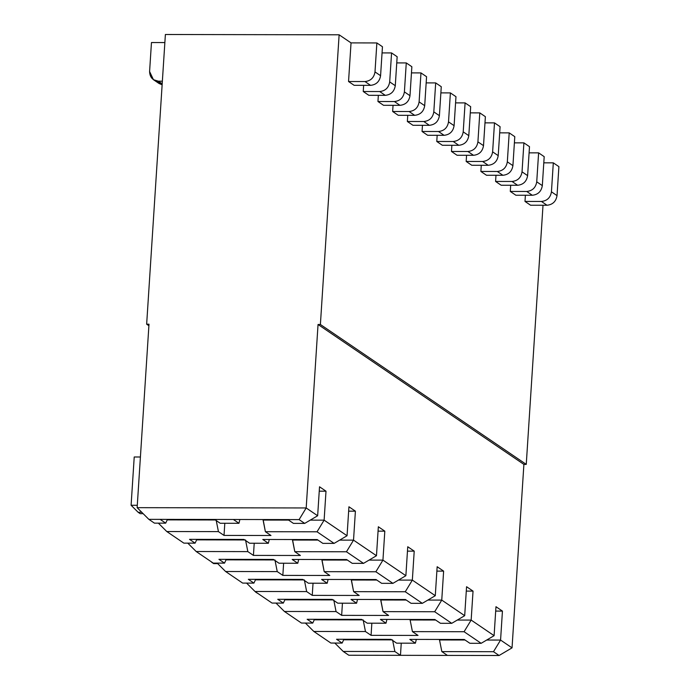 <?xml version="1.0" encoding="UTF-8"?>
<svg xmlns="http://www.w3.org/2000/svg" width="690" height="690" viewBox="0 0 690 690"><rect width="100%" height="100%" fill="white"/><g stroke="black" fill="none" stroke-linecap="round" stroke-linejoin="round"><path stroke-width="1.03" d="M137.138 507.668L148.997 324.197L146.651 324.197L165.384 34.5L146.651 324.197L148.902 325.723L146.651 324.197L148.997 324.197L137.138 507.668L148.842 519.346L214.581 519.458L220.17 523.253L238.956 523.287L220.17 523.253L214.581 519.458L233.367 519.492L160.114 519.363L148.842 519.346L154.431 523.141L165.695 523.158L160.114 519.363L165.695 523.158L154.431 523.141L148.842 519.346L137.138 507.668L306.188 507.961L137.138 507.668M501.173 185.239L495.584 181.444L495.981 175.269L495.584 181.444L512.014 181.47L517.604 185.274C523.305 184.67 526.643 181.453 527.617 175.631L529.497 146.66L523.908 142.864L529.497 146.66L527.617 175.631L522.037 171.836L527.617 175.631C526.643 181.453 523.305 184.67 517.604 185.274L501.173 185.239L517.604 185.274L512.014 181.47C517.724 180.866 521.062 177.658 522.037 171.836C521.062 177.658 517.724 180.866 512.014 181.47L495.584 181.444L501.173 185.239M486.467 175.251L480.878 171.456L481.275 165.272L480.878 171.456L497.309 171.482L502.898 175.277C508.608 174.674 511.945 171.456 512.92 165.635L514.792 136.672L509.203 132.868L514.792 136.672L512.92 165.635L507.331 161.839L512.92 165.635C511.945 171.456 508.608 174.674 502.898 175.277L486.467 175.251L502.898 175.277L497.309 171.482C503.019 170.879 506.357 167.661 507.331 161.839C506.357 167.661 503.019 170.879 497.309 171.482L480.878 171.456L486.467 175.251M471.762 165.255L466.173 161.46L466.569 155.285L466.173 161.46L482.612 161.486L488.201 165.29C493.902 164.686 497.24 161.469 498.214 155.647L500.086 126.675L494.497 122.88L500.086 126.675L498.214 155.647L492.625 151.852L498.214 155.647C497.24 161.469 493.902 164.686 488.201 165.29L471.762 165.255L488.201 165.29L482.612 161.486C488.313 160.882 491.651 157.674 492.625 151.852C491.651 157.674 488.313 160.882 482.612 161.486L466.173 161.46L471.762 165.255M457.056 155.267L451.467 151.464L451.872 145.288L451.467 151.464L467.906 151.498L473.495 155.293C479.196 154.689 482.534 151.472 483.509 145.65L485.381 116.688L479.791 112.884L485.381 116.688L483.509 145.65L477.92 141.855L483.509 145.65C482.534 151.472 479.196 154.689 473.495 155.293L457.056 155.267L473.495 155.293L467.906 151.498C473.607 150.894 476.945 147.677 477.92 141.855C476.945 147.677 473.607 150.894 467.906 151.498L451.467 151.464L457.056 155.267M442.35 145.271L436.77 141.476L437.167 135.3L436.77 141.476L453.201 141.502L458.79 145.297C464.491 144.693 467.829 141.484 468.803 135.663L470.675 106.691L465.095 102.896L470.675 106.691L468.803 135.663L463.214 131.868L468.803 135.663C467.829 141.484 464.491 144.693 458.79 145.297L442.35 145.271L458.79 145.297L453.201 141.502C458.902 140.898 462.24 137.689 463.214 131.868C462.24 137.689 458.902 140.898 453.201 141.502L436.77 141.476L442.35 145.271M427.653 135.283L422.064 131.48L422.461 125.304L422.064 131.48L438.495 131.514L444.084 135.309C449.785 134.705 453.123 131.488 454.098 125.666L455.978 96.695L450.389 92.9L455.978 96.695L454.098 125.666L448.517 121.871L454.098 125.666C453.123 131.488 449.785 134.705 444.084 135.309L427.653 135.283L444.084 135.309L438.495 131.514C444.205 130.91 447.543 127.693 448.517 121.871C447.543 127.693 444.205 130.91 438.495 131.514L422.064 131.48L427.653 135.283M412.948 125.287L407.359 121.492L407.756 115.308L407.359 121.492L423.789 121.518L429.378 125.313C435.088 124.709 438.426 121.5 439.401 115.679L441.272 86.707L435.683 82.912L441.272 86.707L439.401 115.679L433.812 111.875L439.401 115.679C438.426 121.5 435.088 124.709 429.378 125.313L412.948 125.287L429.378 125.313L423.789 121.518C429.499 120.914 432.837 117.705 433.812 111.875C432.837 117.705 429.499 120.914 423.789 121.518L407.359 121.492L412.948 125.287M398.242 115.299L392.653 111.495L393.05 105.32L392.653 111.495L409.092 111.53L414.681 115.325C420.382 114.721 423.72 111.504 424.695 105.682L426.567 76.711L420.978 72.916L426.567 76.711L424.695 105.682L419.106 101.887L424.695 105.682C423.72 111.504 420.382 114.721 414.681 115.325L398.242 115.299L414.681 115.325L409.092 111.53C414.794 110.926 418.131 107.709 419.106 101.887C418.131 107.709 414.794 110.926 409.092 111.53L392.653 111.495L398.242 115.299M383.537 105.303L377.947 101.508L378.353 95.323L377.947 101.508L394.387 101.534L399.976 105.329C405.677 104.725 409.015 101.516 409.989 95.694L411.861 66.723L406.272 62.928L411.861 66.723L409.989 95.694L404.4 91.891L409.989 95.694C409.015 101.516 405.677 104.725 399.976 105.329L383.537 105.303L399.976 105.329L394.387 101.534C400.088 100.93 403.426 97.713 404.4 91.891C403.426 97.713 400.088 100.93 394.387 101.534L377.947 101.508L383.537 105.303M368.831 95.315L363.251 91.511L363.647 85.336L363.251 91.511L379.681 91.546L385.27 95.341C390.971 94.737 394.309 91.52 395.284 85.698L397.155 56.727L391.575 52.932L397.155 56.727L395.284 85.698L389.695 81.903L395.284 85.698C394.309 91.52 390.971 94.737 385.27 95.341L368.831 95.315L385.27 95.341L379.681 91.546C385.382 90.933 388.72 87.725 389.695 81.903C388.72 87.725 385.382 90.933 379.681 91.546L363.251 91.511L368.831 95.315M354.134 85.319L348.545 81.523L351.038 42.892L339.126 34.802L320.393 324.498L526.254 464.387L543.013 205.249L526.254 464.387L320.393 324.498L318.047 324.49L523.9 464.387L526.254 464.387L523.9 464.387L512.04 647.858L499.086 655.5L348.812 655.241L343.223 651.446L334.814 643.054L343.223 651.446L348.812 655.241L400.467 655.327L394.878 651.533L343.223 651.446L394.878 651.533L392.567 639.88L394.878 651.533L400.467 655.327L401.252 643.175L400.467 655.327L499.086 655.5L512.04 647.858L500.569 640.061L493.497 651.705L499.086 655.5L493.497 651.705L441.841 651.61L447.43 655.414L441.841 651.61L493.497 651.705L500.569 640.061L512.04 647.858L523.9 464.387L318.047 324.49L320.393 324.498L339.126 34.802L165.384 34.5L339.126 34.802L351.038 42.892L376.869 42.944L382.458 46.739L376.869 42.944L374.998 71.907L380.578 75.71L382.458 46.739L380.578 75.71L374.998 71.907C374.023 77.729 370.685 80.946 364.976 81.549L370.565 85.344C376.266 84.741 379.603 81.532 380.578 75.71C379.603 81.532 376.266 84.741 370.565 85.344L354.134 85.319L370.565 85.344L364.976 81.549C370.685 80.946 374.023 77.729 374.998 71.907L376.869 42.944L351.038 42.892L348.545 81.523L364.976 81.549L348.545 81.523L354.134 85.319M530.576 205.223L524.986 201.428L525.392 195.253L524.986 201.428L541.426 201.454L547.015 205.258C552.716 204.654 556.054 201.437 557.028 195.615L558.9 166.644L553.311 162.849L558.9 166.644L557.028 195.615L551.439 191.82L557.028 195.615C556.054 201.437 552.716 204.654 547.015 205.258L530.576 205.223L547.015 205.258L541.426 201.454C547.127 200.85 550.465 197.642 551.439 191.82C550.465 197.642 547.127 200.85 541.426 201.454L524.986 201.428L530.576 205.223M515.87 195.236L510.29 191.441L510.686 185.256L510.29 191.441L526.72 191.466L532.309 195.261C538.01 194.658 541.348 191.449 542.323 185.619L544.194 156.656L538.614 152.852L544.194 156.656L542.323 185.619L536.734 181.824L542.323 185.619C541.348 191.449 538.01 194.658 532.309 195.261L515.87 195.236L532.309 195.261L526.72 191.466C532.421 190.863 535.759 187.645 536.734 181.824C535.759 187.645 532.421 190.863 526.72 191.466L510.29 191.441L515.87 195.236M239.87 519.501L238.956 523.287L233.367 519.492L238.956 523.287L239.87 519.501M269.281 539.485L268.358 543.272L249.582 543.237L243.993 539.442L249.582 543.237L268.358 543.272L269.281 539.485M298.684 559.469L297.77 563.256L278.984 563.221L273.395 559.426L278.984 563.221L297.77 563.256L298.684 559.469M328.095 579.453L327.181 583.24L308.396 583.205L302.807 579.41L308.396 583.205L327.181 583.24L328.095 579.453M357.498 599.438L356.583 603.224L337.798 603.189L332.218 599.394L337.798 603.189L356.583 603.224L357.498 599.438M386.909 619.422L385.995 623.208L367.209 623.182L361.62 619.379L367.209 623.182L385.995 623.208L386.909 619.422M380.406 619.413L385.995 623.208L380.406 619.413L434.881 619.508L440.462 623.303L434.881 619.508L380.406 619.413M350.994 599.429L356.583 603.224L350.994 599.429L405.47 599.524L411.059 603.319L405.47 599.524L350.994 599.429M321.592 579.445L327.181 583.24L321.592 579.445L376.059 579.54L381.648 583.335L376.059 579.54L321.592 579.445M292.18 559.461L297.77 563.256L292.18 559.461L346.656 559.556L352.245 563.351L346.656 559.556L292.18 559.461M262.778 539.476L268.358 543.272L262.778 539.476L317.245 539.571L322.834 543.366L317.245 539.571L262.778 539.476M464.689 615.687L451.734 623.329L440.462 623.303L451.734 623.329L434.683 611.737L441.755 600.093L427.869 600.067L441.755 600.093L434.683 611.737L383.028 611.642L434.683 611.737L451.734 623.329L464.689 615.687L441.755 600.093L443.627 571.122L436.873 571.113L443.627 571.122L437.158 566.732L435.287 595.694L422.323 603.336L411.059 603.319L422.323 603.336L405.272 591.753L412.344 580.109L398.466 580.083L412.344 580.109L405.272 591.753L353.616 591.658L405.272 591.753L422.323 603.336L435.287 595.694L412.344 580.109L414.216 551.138L407.462 551.129L414.216 551.138L407.747 546.747L405.875 575.71L392.921 583.352L381.648 583.335L392.921 583.352L375.86 571.76L382.941 560.125L369.055 560.099L382.941 560.125L375.86 571.76L324.205 571.674L375.86 571.76L392.921 583.352L405.875 575.71L382.941 560.125L384.813 531.153L378.06 531.145L384.813 531.153L378.344 526.763L376.473 555.726L363.509 563.368L352.245 563.351L363.509 563.368L346.458 551.776L353.53 540.141L339.644 540.115L353.53 540.141L346.458 551.776L294.803 551.69L346.458 551.776L363.509 563.368L376.473 555.726L353.53 540.141L355.402 511.169L348.648 511.161L355.402 511.169L348.933 506.77L347.061 535.742L334.107 543.384L322.834 543.366L334.107 543.384L317.046 531.792L324.119 520.157L310.241 520.131L324.119 520.157L317.046 531.792L265.391 531.705L317.046 531.792L334.107 543.384L347.061 535.742L324.119 520.157L325.999 491.185L319.246 491.177L325.999 491.185L319.53 486.786L317.65 515.758L304.695 523.4L293.423 523.382L287.842 519.587L293.423 523.382L304.695 523.4L299.106 519.605L287.842 519.587L299.106 519.605L306.188 507.961L299.106 519.605L304.695 523.4L317.65 515.758L306.188 507.961L318.047 324.49L306.188 507.961L317.65 515.758L319.53 486.786L325.999 491.185L324.119 520.157L347.061 535.742L348.933 506.77L355.402 511.169L353.53 540.141L376.473 555.726L378.344 526.763L384.813 531.153L382.941 560.125L405.875 575.71L407.747 546.747L414.216 551.138L412.344 580.109L435.287 595.694L437.158 566.732L443.627 571.122L441.755 600.093L464.689 615.687L466.569 586.716L464.689 615.687M406.22 600.033L380.707 599.99L383.028 611.642L380.742 599.481L380.707 599.99L406.22 600.033M388.608 615.437L383.028 611.642L388.608 615.437L341.654 615.359L342.438 603.198L341.654 615.359L336.065 611.564L341.654 615.359L388.608 615.437M376.809 580.048L351.296 580.005L353.616 591.658L351.331 579.496L351.296 580.005L376.809 580.048M359.205 595.453L353.616 591.658L359.205 595.453L312.242 595.375L313.036 583.214L312.242 595.375L306.662 591.58L312.242 595.375L359.205 595.453M347.406 560.064L321.894 560.021L324.205 571.674L321.928 559.512L321.894 560.021L347.406 560.064M329.794 575.469L324.205 571.674L329.794 575.469L282.84 575.391L283.625 563.23L282.84 575.391L277.251 571.596L282.84 575.391L329.794 575.469M317.995 540.08L292.482 540.037L294.803 551.69L292.517 539.528L292.482 540.037L317.995 540.08M300.392 555.485L294.803 551.69L300.392 555.485L253.428 555.407L254.213 543.246L253.428 555.407L247.839 551.612L253.428 555.407L300.392 555.485M288.593 520.096L263.08 520.053L265.391 531.705L263.106 519.544L263.08 520.053L288.593 520.096M270.98 535.5L265.391 531.705L270.98 535.5L224.026 535.423L224.811 523.261L224.026 535.423L218.437 531.619L224.026 535.423L270.98 535.5M233.367 519.492L287.842 519.587L233.367 519.492M167.463 519.372L165.695 523.158L167.463 519.372M216.117 519.967L218.437 531.619L216.117 519.967M215.332 519.967L167.221 519.88L215.332 519.967M158.364 523.149L166.782 531.533L218.437 531.619L166.782 531.533L183.833 543.125L195.106 543.142L189.517 539.347L243.993 539.442L189.517 539.347L195.106 543.142L183.833 543.125L166.782 531.533L158.364 523.149M196.866 539.356L195.106 543.142L196.866 539.356M245.528 539.951L247.839 551.612L245.528 539.951M244.743 539.951L196.633 539.865L244.743 539.951M187.775 543.134L196.184 551.517L247.839 551.612L196.184 551.517L213.245 563.109L224.517 563.126L218.928 559.331L273.395 559.426L218.928 559.331L224.517 563.126L213.245 563.109L196.184 551.517L187.775 543.134M226.277 559.349L224.517 563.126L226.277 559.349M274.93 559.935L277.251 571.596L274.93 559.935M274.146 559.935L226.044 559.849L274.146 559.935M217.186 563.118L225.596 571.501L277.251 571.596L225.596 571.501L242.656 583.093L253.92 583.11L248.331 579.315L302.807 579.41L248.331 579.315L253.92 583.11L242.656 583.093L225.596 571.501L217.186 563.118M255.688 579.333L253.92 583.11L255.688 579.333M304.342 579.919L306.662 591.58L304.342 579.919M303.557 579.919L255.447 579.841L303.557 579.919M246.589 583.102L255.007 591.485L306.662 591.58L255.007 591.485L272.058 603.077L283.331 603.095L277.742 599.3L332.218 599.394L277.742 599.3L283.331 603.095L272.058 603.077L255.007 591.485L246.589 583.102M285.091 599.317L283.331 603.095L285.091 599.317M333.753 599.903L336.065 611.564L333.753 599.903M332.968 599.903L284.858 599.826L332.968 599.903M276 603.086L284.409 611.469L336.065 611.564L284.409 611.469L301.47 623.061L312.743 623.087L307.154 619.284L361.62 619.379L307.154 619.284L312.743 623.087L301.47 623.061L284.409 611.469L276 603.086M314.502 619.301L312.743 623.087L314.502 619.301M410.145 619.465L410.119 619.974L435.632 620.017L410.119 619.974L410.145 619.465M457.28 620.051L471.158 620.077L473.038 591.106L466.285 591.097L473.038 591.106L466.569 586.716L473.038 591.106L471.158 620.077L457.28 620.051M314.261 619.81L362.371 619.887L314.261 619.81M330.872 643.045L313.821 631.454L305.403 623.07L313.821 631.454L365.476 631.548L363.156 619.896L365.476 631.548L371.065 635.343L371.85 623.182L371.065 635.343L418.019 635.43L412.43 631.626L410.119 619.974L412.43 631.626L464.085 631.721L471.158 620.077L464.085 631.721L481.146 643.313L494.1 635.671L471.158 620.077L494.1 635.671L495.972 606.7L502.441 611.099L500.569 640.061L486.683 640.044L500.569 640.061L502.441 611.099L495.687 611.081L502.441 611.099L495.972 606.7L494.1 635.671L481.146 643.313L464.085 631.721L412.43 631.626L418.019 635.43L371.065 635.343L365.476 631.548L313.821 631.454L330.872 643.045L342.145 643.071L336.556 639.268L391.032 639.363L396.621 643.166L415.397 643.192L409.817 639.397L464.284 639.492L469.873 643.287L481.146 643.313L469.873 643.287L464.284 639.492L409.817 639.397L415.397 643.192L396.621 643.166L391.032 639.363L336.556 639.268L342.145 643.071L330.872 643.045M151.464 42.547L164.858 42.573L151.464 42.547L149.592 71.519C149.816 77.34 152.74 80.566 158.364 81.187L162.366 81.196L158.364 81.187L162.193 83.8L158.364 81.187L153.439 79.695L149.592 71.519L151.464 42.547M382.053 52.914L391.575 52.932L389.695 81.903L391.575 52.932L382.053 52.914M396.759 62.911L406.272 62.928L404.4 91.891L406.272 62.928L396.759 62.911M411.464 72.898L420.978 72.916L419.106 101.887L420.978 72.916L411.464 72.898M426.17 82.895L435.683 82.912L433.812 111.875L435.683 82.912L426.17 82.895M440.867 92.883L450.389 92.9L448.517 121.871L450.389 92.9L440.867 92.883M455.573 102.879L465.095 102.896L463.214 131.868L465.095 102.896L455.573 102.879M470.278 112.867L479.791 112.884L477.92 141.855L479.791 112.884L470.278 112.867M484.984 122.863L494.497 122.88L492.625 151.852L494.497 122.88L484.984 122.863M499.689 132.851L509.203 132.868L507.331 161.839L509.203 132.868L499.689 132.851M514.386 142.847L523.908 142.864L522.037 171.836L523.908 142.864L514.386 142.847M529.092 152.844L538.614 152.852L536.734 181.824L538.614 152.852L529.092 152.844M543.798 162.831L553.311 162.849L551.439 191.82L553.311 162.849L543.798 162.831M465.034 640.001L439.521 639.958L441.841 651.61L439.521 639.958L465.034 640.001M391.782 639.872L343.672 639.794L391.782 639.872M439.556 639.449L439.521 639.958L439.556 639.449M416.32 639.406L415.397 643.192L416.32 639.406M343.905 639.285L342.145 643.071L343.905 639.285M153.439 79.695L159.028 83.49L162.133 84.801L156.621 81.023M211.64 562.229L213.702 563.627L217.704 563.635L213.702 563.627L211.64 562.229M255.757 592.21L258.12 593.607L255.757 592.21M134.222 456.987L131.1 505.27L137.293 505.278L131.1 505.27L134.222 456.987L140.415 456.996L134.222 456.987M138.121 512.265L140.182 513.67L143.149 513.67L140.182 513.67L138.121 512.265L141.752 512.273L138.121 512.265L131.1 505.27L138.121 512.265"/></g></svg>
